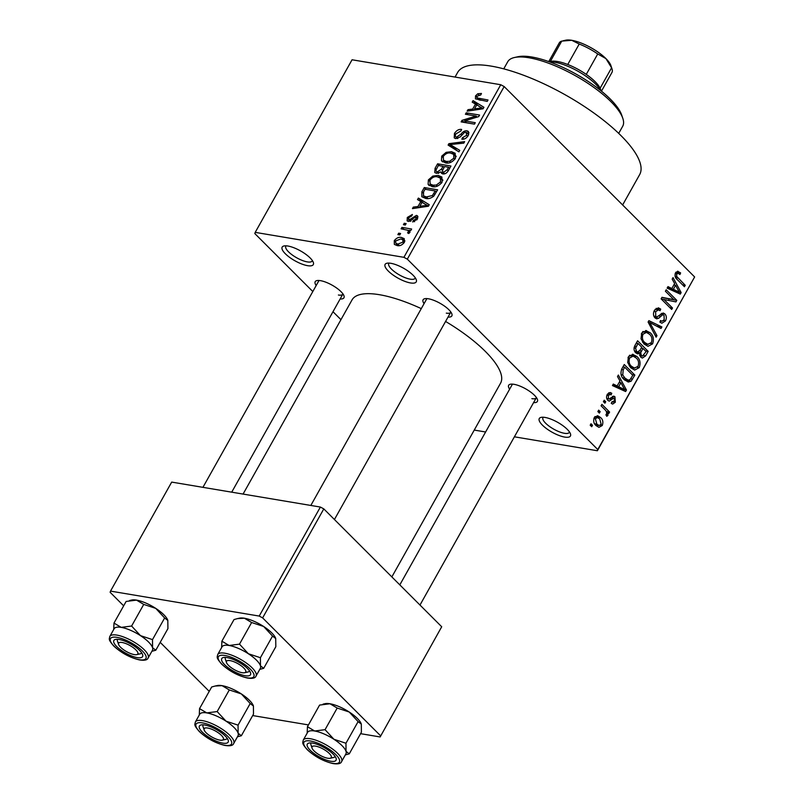 <?xml version="1.0" encoding="UTF-8"?>
<svg xmlns="http://www.w3.org/2000/svg" width="804" height="804" viewBox="0 0 804 804"><rect width="100%" height="100%" fill="white"/><g stroke="black" fill="none" stroke-linecap="round" stroke-linejoin="round"><path stroke-width="1.21" d="M564.689 437.085A17.849 5.668 29.3 0 1 544.559 427.085A17.849 5.668 29.3 0 1 541.122 417.366A17.849 5.668 29.3 0 1 545.032 417.437A17.849 5.668 29.3 0 1 570.458 433.828A17.849 5.668 29.3 0 1 564.689 437.085M543.243 417.236A15.105 4.804 -150.7 0 0 542.961 417.598A15.105 4.804 -150.7 0 0 549.273 426.291A15.105 4.804 -150.7 0 0 564.448 433.296A15.105 4.804 -150.7 0 0 569.312 432.381A15.105 4.804 -150.7 0 0 569.473 431.949M410.502 282.948A17.849 5.668 29.3 0 1 390.372 272.948A17.849 5.668 29.3 0 1 386.935 263.24A17.849 5.668 29.3 0 1 390.844 263.3A17.849 5.668 29.3 0 1 416.271 279.702A17.849 5.668 29.3 0 1 410.502 282.948M389.056 263.099A15.105 4.804 -150.7 0 0 388.774 263.461A15.105 4.804 -150.7 0 0 395.086 272.154A15.105 4.804 -150.7 0 0 410.261 279.169A15.105 4.804 -150.7 0 0 415.125 278.244A15.105 4.804 -150.7 0 0 415.286 277.822M307.56 265.672A17.849 5.668 29.3 0 1 287.44 255.672A17.849 5.668 29.3 0 1 284.003 245.964A17.849 5.668 29.3 0 1 287.912 246.024A17.849 5.668 29.3 0 1 313.329 262.426A17.849 5.668 29.3 0 1 307.56 265.672M286.113 245.823A15.105 4.804 -150.7 0 0 285.832 246.185A15.105 4.804 -150.7 0 0 292.143 254.878A15.105 4.804 -150.7 0 0 307.319 261.893A15.105 4.804 -150.7 0 0 312.183 260.968A15.105 4.804 -150.7 0 0 312.344 260.546M316.183 285.541A16.482 5.236 29.3 0 1 316.887 280.606A16.482 5.236 29.3 0 1 320.505 280.666A16.482 5.236 29.3 0 1 343.971 295.802A16.482 5.236 29.3 0 1 340.132 298.977M319.047 280.495A13.728 4.362 -150.7 0 0 318.866 280.747L202.93 487.345M424.08 303.651A16.482 5.236 29.3 0 1 424.783 298.716A16.482 5.236 29.3 0 1 428.401 298.776A16.482 5.236 29.3 0 1 451.868 313.912A16.482 5.236 29.3 0 1 448.029 317.088M426.944 298.606A13.728 4.362 -150.7 0 0 426.763 298.857L310.826 505.455M509.635 389.176A16.482 5.236 29.3 0 1 510.349 384.242A16.482 5.236 29.3 0 1 513.957 384.302A16.482 5.236 29.3 0 1 537.424 399.437A16.482 5.236 29.3 0 1 533.585 402.613M512.5 384.131A13.728 4.362 -150.7 0 0 512.329 384.382L399.819 584.87M455.054 77.053L457.627 72.471A104.369 33.165 29.3 0 1 491.204 66.119A104.369 33.165 29.3 0 1 596.045 114.58A104.369 33.165 29.3 0 1 639.652 174.619L622.628 204.97M243.069 494.078L352.051 299.892A85.144 27.055 29.3 0 1 379.438 294.706A85.144 27.055 29.3 0 1 421.286 308.625M445.577 321.449A85.144 27.055 29.3 0 1 500.55 383.217L391.849 576.91M599.362 413.105L597.854 411.588L598.658 410.14L600.176 411.658L599.362 413.105M605.08 409.799L601.09 405.809L601.905 404.362L609.603 412.06L608.789 413.507L607.563 412.271L607.965 415.366L606.779 416.321L605.904 414.814L606.628 413.909L606.507 411.638L605.08 409.799M604.92 403.196L603.412 401.678L604.226 400.231L605.734 401.749L604.92 403.196M611.924 401.809L614.196 401.196L614.306 398.392L613.402 398.221L609.261 401.146L607.844 400.312C606.347 398.714 606.176 396.714 607.321 394.332L610.146 392.523L611.774 393.277L611.1 394.864L610.115 394.392L608.367 395.538L608.467 398.673L609.372 399.005L613.754 396.111L614.959 396.784L615.321 402.241L612.658 404.09L611.251 403.387L611.924 401.809L612.728 402.191L611.824 402.04M606.718 398.382L612.045 399.427M614.306 398.392L610.819 397.779M619.964 380.975L617.502 376.563L618.356 375.046L626.467 390.02L625.612 391.538L612.447 385.578L613.301 384.061L617.16 385.97L619.964 380.975M632.406 354.252L636.828 356.453C640.004 359.137 640.818 362.855 639.26 367.609L634.688 370.061L630.708 367.729L627.713 362.503L628.416 356.745L633.09 354.323M645.723 330.514L650.155 332.715C653.33 335.399 654.144 339.117 652.587 343.861L648.004 346.323L644.024 343.991L641.029 338.755L641.733 333.007L646.416 330.585M677.571 271.229L680.606 272.918L679.933 274.506L678.063 273.3L676.747 274.053L676.677 276.405L685.239 285.289L684.435 286.737L677.249 279.561C675.119 277.983 674.556 275.712 675.551 272.747L677.963 271.26M597.784 449.557L694.636 276.958L597.392 450.742L597.784 449.557L407.316 259.149L403.899 257.32L255.21 232.366L254.818 233.562L312.816 291.54M694.636 276.958L504.168 86.561L407.316 259.149M674.646 283.531L672.184 279.119L673.038 277.601L681.149 292.576L680.305 294.093L667.129 288.133L667.983 286.616L671.842 288.525L674.646 283.531M673.863 299.691L665.39 291.229L666.204 289.782L676.787 300.364L675.923 301.902L664.014 299.52L672.496 308.002L671.692 309.45L661.109 298.867L661.973 297.319L673.863 299.691L661.853 297.54M654.999 317.902C653.18 315.831 652.999 313.299 654.456 310.334L658.396 307.821L660.717 309.118L660.044 310.696L658.466 309.872L655.622 311.701L655.793 316.434L656.727 316.967L663.23 312.987L664.868 313.912C666.596 315.801 666.797 318.143 665.461 320.927L661.893 323.228L659.863 322.113L660.536 320.535L661.943 321.268L664.204 319.731L664.024 315.319L662.687 314.696L658.747 318.223L656.677 318.856L654.999 317.902M660.385 314.263L663.029 314.706L660.345 314.304M656.124 337.177L648.094 322.062L648.888 320.645L661.873 326.947L661.029 328.444L649.773 322.504L656.979 335.67L656.124 337.177M635.713 352.765C633.743 350.745 633.532 348.243 635.08 345.258L637.592 340.775L648.165 351.358L645.652 355.85L642.386 358.061L640.758 357.157L639.421 353.378L637.612 353.871L635.713 352.765L639.421 353.378M624.165 379.568C620.949 376.935 620.185 373.337 621.884 368.755L624.266 364.524L634.848 375.096L631.1 381.237L628.276 382.041L624.165 379.568M596.096 425.628C593.734 423.708 593.131 421.015 594.297 417.547L597.583 415.698L600.538 417.497C602.849 419.427 603.422 422.09 602.266 425.507L598.94 427.346L596.096 425.628M591.714 426.723L590.206 425.215L591.01 423.768L592.528 425.286L591.714 426.723M340.956 319.67L332.987 311.711M399.769 234.939L397.859 234.617L398.673 233.18L400.583 233.492L399.769 234.939M409.97 230.909L409.266 230.205L410.02 232.225L408.723 233.512L407.578 232.858L408.331 231.853L407.97 230.286L401.106 228.838L401.92 227.391L411.628 229.019L410.814 230.467L409.638 230.537M410 232.245L407.97 230.286M405.327 225.03L403.427 224.708L404.231 223.271L406.141 223.582L405.327 225.03M408.472 221.492L407.146 220.879L407.296 217.472L412.392 214.467L411.759 215.944L408.623 217.804L409.045 220.005L416.442 215.371L417.567 215.894L417.387 219.1L412.733 221.984L413.367 220.507L415.969 218.919L415.829 216.859L408.472 221.492M410.13 221.401L408.472 219.743L410.352 221.321M417.688 218.497L415.829 216.859M420.804 201.513L417.517 199.593L418.371 198.075L429.246 204.718L428.391 206.236L412.462 208.608L413.306 207.09L418 206.517L420.804 201.513L421.899 202.608M428.391 179.885L432.813 176.086L438.19 175.423L441.858 177.001L442.079 182.186C438.984 186.005 435.657 187.473 432.1 186.598L428.11 184.367L428.391 179.885L429.547 181.041M428.663 185.081L429.416 185.674M441.718 156.137L446.14 152.348L451.516 151.685L455.175 153.262L455.396 158.448C452.31 162.257 448.984 163.735 445.416 162.86L441.436 160.619L441.718 156.137L442.873 157.303M441.989 161.333L442.743 161.936M475.526 95.887L477.747 93.777L481.445 93.455L480.802 94.932L477.053 96.219L477.184 97.937L488.018 99.987L487.204 101.425L475.455 98.852L475.526 95.887L476.782 97.133M477.023 97.817L479.355 100.108L477.023 97.817M403.899 257.32L500.751 84.732L352.062 59.777L255.21 232.366M475.486 104.068L472.199 102.148L473.053 100.631L483.928 107.274L483.073 108.791L467.144 111.163L467.998 109.656L472.682 109.073L475.486 104.068L476.581 105.163M476.089 116.057L465.405 114.258L466.219 112.811L479.566 115.052L478.702 116.6L464.581 120.901L475.275 122.69L474.46 124.138L461.124 121.896L461.988 120.349L476.089 116.057L477.114 117.082M455.778 138.62L454.24 137.886L454.441 133.474C456.481 130.389 458.873 129.052 461.627 129.434L460.993 130.911L455.928 133.856C454.943 135.675 455.164 136.77 456.571 137.172L461.114 133.997C462.893 131.655 464.833 130.59 466.923 130.781L468.42 131.464L468.28 135.504C466.471 138.278 464.33 139.504 461.848 139.192L462.481 137.715L466.692 135.293L466.069 132.218L464.461 132.439L460.189 136.961L455.778 138.62M457.486 138.559L455.677 136.75L457.848 138.459M468.762 134.459L466.069 132.218M458.903 151.866L448.109 145.092L448.893 143.675L464.642 141.635L463.807 143.132L450.109 144.559L459.747 150.358L458.903 151.866M436.542 173.342L434.753 172.518L435.085 168.287L437.607 163.805L450.943 166.046L448.431 170.538C446.923 173.041 445.064 174.177 442.843 173.945L441.496 173.322L440.924 171.915L436.542 173.342M425.577 198.387L421.809 196.729L421.899 191.784L424.281 187.553L437.627 189.794L433.818 196.086C430.914 198.367 428.17 199.131 425.577 198.387M397.136 245.572L394.352 244.406L394.272 240.677C396.533 237.863 398.965 236.798 401.558 237.502L404.231 238.637L404.322 242.366C402.1 245.16 399.709 246.225 397.136 245.572M597.392 450.742L514.399 436.813M485.616 431.989L474.249 430.08M209.231 691.36L160.207 642.366M123.665 605.834L110.128 592.297L110.52 591.111L259.21 616.065L320.384 507.053L171.694 482.098L110.52 591.111M441.708 626.758L380.141 736.956L441.708 626.758L323.801 508.892L262.627 617.894L259.21 616.065M380.543 735.76L262.627 617.894M380.141 736.956L360.584 733.67M308.455 724.917L252.687 715.56M320.384 507.053L323.801 508.892M500.751 84.732L504.168 86.561M446.3 313.128A13.728 4.362 -150.7 0 0 450.712 312.294A13.728 4.362 -150.7 0 0 450.833 312.012M531.856 398.653A13.728 4.362 -150.7 0 0 536.278 397.819A13.728 4.362 -150.7 0 0 536.399 397.538M338.404 295.018A13.728 4.362 -150.7 0 0 342.826 294.184A13.728 4.362 -150.7 0 0 342.946 293.902M478.882 94.922L477.747 93.777M478.058 105.636L473.053 100.631M469.204 110.862L467.998 109.656M473.787 110.178L472.682 109.073M479.898 106.821L476.772 104.821L474.521 108.841L482.058 107.907L479.898 106.821M482.953 108.811L482.058 107.907M475.586 109.907L474.521 108.841M468.119 114.711L466.219 112.811M466.481 122.801L464.581 120.901M464.029 122.389L461.988 120.349M455.566 134.6L454.441 133.474M469.044 132.891L466.923 130.781M463.858 139.092L462.481 137.715M467.747 136.338L466.692 135.293M454.039 148.82L448.893 143.675M454.923 149.373L450.109 144.559M447.135 153.343L446.14 152.348M456.159 156.328L451.516 151.685M453.838 158.197L453.737 154.388L450.682 153.132C448.049 152.469 445.577 153.554 443.285 156.388L443.456 160.227L446.27 161.423L449.627 161.313L453.838 158.197L454.883 159.242M450.692 162.378L449.627 161.313M447.838 162.991L446.27 161.423M439.507 165.704L437.607 163.805M442.964 173.965L440.924 171.915M448.572 167.232L444.592 166.559L442.341 170.81L443.436 172.468L447.165 169.744L448.572 167.232L449.667 168.327M444.763 173.795L442.552 172.086L444.361 173.895M443.034 166.297L438.351 165.513L435.959 170.106L436.26 171.413L437.336 171.895L441.426 169.152L443.034 166.297L444.12 167.393M442.552 170.277L441.426 169.152M438.682 173.232L437.336 171.895M433.808 177.081L432.813 176.086M442.833 180.066L438.19 175.423M440.512 181.935L440.411 178.136L437.356 176.87C434.723 176.207 432.261 177.302 429.959 180.136L430.13 183.975L432.944 185.161L436.311 185.061L440.512 181.935L441.567 182.99M437.376 186.126L436.311 185.061M434.522 186.739L432.944 185.161M423.035 192.92L421.899 191.784M426.18 189.453L424.281 187.553M435.255 190.97L425.025 189.262L423.567 191.854L423.477 195.814L426.411 196.94L432.391 195.543L435.255 190.97L436.341 192.066M434.894 194.608L433.818 193.533M433.376 196.528L432.391 195.543M428.019 198.548L426.411 196.94M426.12 198.467L423.236 195.603L426.09 198.457M423.376 203.08L418.371 198.075M414.522 208.306L413.306 207.09M419.105 207.623L418 206.517M425.215 204.266L422.09 202.266L419.839 206.286L427.366 205.352L425.215 204.266M428.271 206.256L427.366 205.352M420.904 207.352L419.839 206.286M408.311 218.487L407.296 217.472M411.206 220.859L410.13 219.783M418.02 216.949L416.442 215.371M414.583 221.723L413.367 220.507M416.904 219.854L415.969 218.919M405.568 224.597L404.231 223.271M403.819 229.291L401.92 227.391M409.437 232.949L408.331 231.853M400.01 234.507L398.673 233.18M395.347 241.753L394.272 240.677M404.884 240.828L401.558 237.502M402.955 242.094L402.794 239.793L400.754 238.949L395.638 240.949L395.809 243.25L397.859 244.104L402.955 242.094L403.899 243.029M399.387 245.632L397.859 244.104M675.953 272.134L680.606 272.918M675.109 273.772L676.747 274.053M675.028 276.124L676.677 276.405M682.536 284.837L685.239 285.289M679.541 292.304L681.149 292.576M667.33 287.772L671.842 288.525M677.933 289.681L675.611 285.249L673.35 289.279L679.561 292.344L677.933 289.681M673.852 284.958L675.611 285.249M674.586 291.51L679.561 292.344M667.471 288.284L673.35 289.279M668.948 298.867L676.787 300.364M669.159 299.078L668.415 300.405M661.3 299.068L664.014 299.52M669.782 307.55L672.496 308.002M656.154 308.354L660.717 309.118M653.943 311.409L655.622 311.701M653.853 316.113L655.793 316.434M661.511 313.349L664.868 313.912M663.581 320.605L665.461 320.927M654.677 317.54L658.747 318.223M656.406 326.022L661.873 326.947M648.185 322.243L649.773 322.504M655.159 335.358L656.979 335.67M642.909 331.499L650.155 332.715M650.667 343.539L652.587 343.861M643.753 343.71L647.602 344.353L651.351 342.635C652.516 338.976 651.843 336.142 649.33 334.142L646.436 332.404L642.979 334.233C641.833 337.801 642.466 340.584 644.868 342.574L648.074 344.464L643.793 343.75M642.527 342.182L644.868 342.574M641.29 333.941L642.979 334.233M645.461 350.896L648.165 351.358M643.783 355.529L645.652 355.85M646.125 351.569L642.959 348.403L640.687 352.735L641.391 355.539L642.436 356.152L646.125 351.569M641.2 348.112L642.959 348.403M639.622 355.247L641.391 355.539M634.909 351.76L640.687 352.735M641.723 347.167L638.014 343.459L635.582 348.152L636.517 351.308L637.683 351.981L640.125 350.021L641.723 347.167M636.245 343.167L638.014 343.459M634.477 350.966L636.517 351.308M634.054 347.901L635.582 348.152M634.577 346.233L636.296 346.524M629.592 355.237L636.828 356.453M637.351 367.287L639.26 367.609M630.436 367.448L634.286 368.101L638.024 366.383C639.19 362.715 638.517 359.88 636.004 357.88L633.11 356.142L629.653 357.971C628.507 361.539 629.14 364.323 631.542 366.322L634.748 368.212L630.467 367.488M629.21 365.931L631.542 366.322M627.964 357.69L629.653 357.971M632.135 374.644L634.848 375.096M624.819 380.181L631.1 381.237M632.798 375.307L624.688 367.197L623.231 369.8L622.728 374.976L624.989 378.141L628.145 380.121L629.994 379.719L632.798 375.307M622.929 366.905L624.688 367.197M622.608 377.739L624.989 378.141M621.11 374.704L622.728 374.976M621.502 369.508L623.231 369.8M624.859 389.749L626.467 390.02M612.648 385.216L617.16 385.97M623.251 387.126L620.929 382.694L618.668 386.714L624.879 389.789L623.251 387.126M619.16 382.402L620.929 382.694M619.904 388.955L624.879 389.789M612.789 385.729L618.668 386.714M608.728 392.774L611.774 393.277M606.879 395.287L608.367 395.538M612.477 396.372L614.959 396.784M613.593 401.95L615.321 402.241M603.573 401.387L605.734 401.749M606.437 411.527L609.603 412.06M606.729 412.14L607.563 412.271M606.035 415.045L607.965 415.366M598.015 411.296L600.176 411.658M595.01 416.572L600.538 417.497M600.447 425.205L602.266 425.507M601.191 424.371L599.734 418.954L597.483 417.557L595.372 418.683L596.839 424.11L599.06 425.507L601.191 424.371M594.568 423.728L596.839 424.11M593.895 418.432L595.372 418.683M590.367 424.924L592.528 425.286M514.49 57.506L517.876 56.752A63.164 20.07 29.3 0 1 531.715 56.994A63.164 20.07 29.3 0 1 621.673 115.012L622.798 118.288A65.918 20.944 -150.7 0 0 528.931 57.757A65.918 20.944 -150.7 0 0 514.49 57.506A65.918 20.944 -150.7 0 0 507.726 61.767L503.746 68.863M618.708 133.374L622.688 126.278A65.918 20.944 -150.7 0 0 622.798 118.288M307.53 732.484A21.979 6.985 29.3 0 1 314.676 731.007A21.979 6.985 -150.7 0 1 333.931 739.268A21.979 6.985 29.3 0 1 342.022 745.66A21.969 6.985 -150.7 0 0 322.012 733.127A21.969 6.985 -150.7 0 0 307.61 732.343L303.279 740.072A21.969 6.985 29.3 0 1 317.68 740.856A21.969 6.985 29.3 0 1 337.69 753.378A21.969 6.985 29.3 0 1 341.599 761.579L345.931 753.85A21.969 6.985 -150.7 0 0 342.022 745.66A21.979 6.985 29.3 0 1 346.032 751.368L345.961 743.248L333.931 739.268L325.057 729.67L314.676 731.007L307.44 726.715L307.178 733.107M333.107 754.102A16.482 5.236 29.3 0 1 336.072 758.252A16.482 5.236 29.3 0 1 327.59 760.483A16.482 5.236 29.3 0 1 310.233 750.263A16.482 5.236 29.3 0 1 308.987 743.057A16.482 5.236 29.3 0 1 333.107 754.102M331.248 757.569A13.728 4.362 -150.7 0 0 334.916 756.634A13.728 4.362 -150.7 0 0 335.037 756.353A13.728 4.362 29.3 0 1 334.916 756.634A13.728 4.362 29.3 0 1 333.509 757.519L330.122 758.272A10.985 3.487 -150.7 0 0 328.886 753.077A10.985 3.487 -150.7 0 0 317.731 746.655A10.985 3.487 -150.7 0 0 312.073 748.142A10.985 3.487 -150.7 0 0 325.61 757.72A10.985 3.487 -150.7 0 0 330.122 758.272M307.44 726.715L319.58 705.088L329.962 703.761L337.198 708.043L349.227 712.022L358.102 721.62L345.961 743.248M337.198 708.043L325.057 729.67M358.102 721.62L361.318 724.113L361.388 732.233L349.248 753.861L346.032 751.368A21.979 6.985 29.3 0 1 345.851 753.991M323.037 704.143L325.148 703.671A21.979 6.985 29.3 0 1 329.962 703.761A21.979 6.985 29.3 0 1 349.227 712.022A21.979 6.985 29.3 0 1 361.267 723.942L361.318 724.113M345.338 754.906L349.248 753.861M312.073 748.142L310.947 744.856A13.728 4.362 29.3 0 1 310.967 743.197A13.728 4.362 29.3 0 1 311.148 742.946A13.728 4.362 -150.7 0 0 310.967 743.197A13.728 4.362 -150.7 0 0 312.083 746.815M243.873 672.827A10.985 3.487 -150.7 0 0 244.567 672.737A10.985 3.487 -150.7 0 0 241.471 665.983A10.985 3.487 -150.7 0 0 228.346 660.486A10.985 3.487 -150.7 0 0 226.517 662.607A10.985 3.487 -150.7 0 0 233.793 669.35A10.985 3.487 -150.7 0 0 243.873 672.827M245.682 672.043A13.728 4.362 -150.7 0 0 249.361 671.109A13.728 4.362 -150.7 0 0 249.481 670.817A13.728 4.362 29.3 0 1 249.361 671.109A13.728 4.362 29.3 0 1 247.954 671.993L244.567 672.737M226.517 662.607L225.391 659.33A13.728 4.362 29.3 0 1 225.411 657.662A13.728 4.362 29.3 0 1 225.592 657.411A13.728 4.362 -150.7 0 0 225.411 657.662A13.728 4.362 -150.7 0 0 226.527 661.29M206.015 727.901A10.985 3.487 -150.7 0 0 204.176 730.032A10.985 3.487 -150.7 0 0 211.452 736.765A10.985 3.487 -150.7 0 0 221.542 740.253A10.985 3.487 -150.7 0 0 222.226 740.162A10.985 3.487 -150.7 0 0 219.13 733.409A10.985 3.487 -150.7 0 0 206.015 727.901M204.176 730.032L203.05 726.746A13.728 4.362 29.3 0 1 203.07 725.087A13.728 4.362 29.3 0 1 203.251 724.836A13.728 4.362 -150.7 0 0 203.07 725.087A13.728 4.362 -150.7 0 0 204.186 728.715M223.351 739.469A13.728 4.362 -150.7 0 0 227.029 738.524A13.728 4.362 -150.7 0 0 227.15 738.243A13.728 4.362 29.3 0 1 227.029 738.524A13.728 4.362 29.3 0 1 225.612 739.409L222.226 740.162M124.268 643.019A10.985 3.487 -150.7 0 0 118.62 644.506A10.985 3.487 -150.7 0 0 132.157 654.084A10.985 3.487 -150.7 0 0 136.67 654.637A10.985 3.487 -150.7 0 0 135.434 649.431A10.985 3.487 -150.7 0 0 124.268 643.019M118.62 644.506L117.495 641.22A13.728 4.362 29.3 0 1 117.515 639.552A13.728 4.362 29.3 0 1 117.696 639.311A13.728 4.362 -150.7 0 0 117.515 639.552A13.728 4.362 -150.7 0 0 118.63 643.18M137.785 653.933A13.728 4.362 -150.7 0 0 141.464 652.999A13.728 4.362 -150.7 0 0 141.584 652.717A13.728 4.362 29.3 0 1 141.464 652.999A13.728 4.362 29.3 0 1 140.057 653.883L136.67 654.637M600.789 90.621A32.954 10.472 -150.7 0 0 595.734 84.229A32.954 10.472 -150.7 0 0 549.564 61.878M549.222 61.757L550.881 61.385A30.21 9.598 29.3 0 1 567.745 64.481A30.21 9.598 29.3 0 1 586.267 74.4A30.21 9.598 29.3 0 1 595.101 81.646A30.21 9.598 29.3 0 1 600.116 88.249A30.21 9.598 29.3 0 1 600.528 89.244L601.08 90.852M567.745 64.481L579.222 44.039L571.755 40.3L561.745 41.104A30.21 9.598 -150.7 0 0 559.252 42.903L548.76 61.586M550.298 61.516L561.745 41.104M600.116 88.249L611.593 67.807L605.935 58.612L597.734 53.958A30.21 9.598 -150.7 0 0 579.222 44.039M586.267 74.4L597.734 53.958M563.101 40.783L565.735 40.2A27.467 8.723 29.3 0 1 571.755 40.3A27.467 8.723 29.3 0 1 605.935 58.612A27.467 8.723 29.3 0 1 610.869 65.526L611.995 68.812A30.21 9.598 -150.7 0 0 611.593 67.807M601.452 91.164L611.944 72.471A30.21 9.598 -150.7 0 0 611.995 68.812M221.884 641.19L234.024 619.562L237.481 618.608L244.406 618.226L251.632 622.517L263.662 626.487A21.979 6.985 29.3 0 1 271.752 632.879A21.979 6.985 29.3 0 1 275.702 638.416L275.832 646.697L263.692 668.325L260.466 665.833L260.406 657.712L248.376 653.742L239.502 644.145L229.11 645.481L221.884 641.19L221.623 647.582M237.481 618.608L239.592 618.145A21.979 6.985 29.3 0 1 244.406 618.226A21.979 6.985 29.3 0 1 263.662 626.487L272.536 636.085L275.762 638.587M224.678 664.737A16.482 5.236 29.3 0 1 223.432 657.521A16.482 5.236 29.3 0 1 247.552 668.576A16.482 5.236 29.3 0 1 250.506 672.727A16.482 5.236 29.3 0 1 242.034 674.958A16.482 5.236 29.3 0 1 224.678 664.737M256.034 676.043L260.365 668.325A21.969 6.985 -150.7 0 0 256.456 660.134A21.969 6.985 -150.7 0 0 236.446 647.602A21.969 6.985 -150.7 0 0 222.045 646.818L217.713 654.536A21.969 6.985 29.3 0 1 232.115 655.32A21.969 6.985 29.3 0 1 252.124 667.853A21.969 6.985 29.3 0 1 256.034 676.043C255.33 678.164 252.406 678.817 247.26 678.003C237.773 675.702 229.22 671.069 221.602 664.094C215.914 657.37 217.16 657.561 217.713 654.536M251.632 622.517L239.502 644.145M272.536 636.085L260.406 657.712M259.782 669.38L263.692 668.325M221.974 646.959A21.979 6.985 29.3 0 1 229.11 645.481A21.979 6.985 29.3 0 1 248.376 653.742A21.979 6.985 29.3 0 1 260.466 665.833A21.979 6.985 29.3 0 1 260.295 668.466M199.633 714.384A21.979 6.985 29.3 0 1 206.779 712.897A21.979 6.985 -150.7 0 1 226.035 721.168A21.979 6.985 29.3 0 1 234.125 727.55A21.969 6.985 -150.7 0 0 214.115 715.027A21.969 6.985 -150.7 0 0 199.714 714.243L195.382 721.962A21.969 6.985 29.3 0 1 209.784 722.746A21.969 6.985 29.3 0 1 229.793 735.278A21.969 6.985 29.3 0 1 233.703 743.469L238.034 735.75A21.969 6.985 -150.7 0 0 234.125 727.55A21.979 6.985 29.3 0 1 238.135 733.258L238.064 725.138L226.035 721.168L217.16 711.57L206.779 712.897L199.543 708.615L199.281 714.997M225.21 736.002A16.482 5.236 29.3 0 1 228.175 740.142A16.482 5.236 29.3 0 1 219.703 742.373A16.482 5.236 29.3 0 1 202.337 732.163A16.482 5.236 29.3 0 1 201.09 724.947A16.482 5.236 29.3 0 1 225.21 736.002M199.543 708.615L211.683 686.988L215.15 686.033L222.065 685.651L229.301 689.943L241.331 693.912L250.205 703.51L238.064 725.138M229.301 689.943L217.16 711.57M250.205 703.51L253.421 706.002L253.491 714.123L241.351 735.75L238.135 733.258A21.979 6.985 29.3 0 1 237.954 735.881M215.15 686.033L217.251 685.571A21.979 6.985 29.3 0 1 222.065 685.651A21.979 6.985 29.3 0 1 241.331 693.912A21.979 6.985 29.3 0 1 253.371 705.832L253.421 706.002M237.441 736.806L241.351 735.75M113.987 623.08L126.127 601.452L136.509 600.116L143.735 604.407L155.765 608.387A21.979 6.985 29.3 0 1 163.865 614.769A21.979 6.985 29.3 0 1 167.805 620.306L167.935 628.597L155.795 650.225L152.569 647.722L152.509 639.612L140.479 635.632L131.605 626.035L121.213 627.371L113.987 623.08L113.726 629.472M129.585 600.508L131.695 600.035A21.979 6.985 29.3 0 1 136.509 600.116A21.979 6.985 29.3 0 1 155.765 608.387L164.639 617.985L167.865 620.477M116.781 646.627A16.482 5.236 29.3 0 1 115.535 639.421A16.482 5.236 29.3 0 1 139.655 650.466A16.482 5.236 29.3 0 1 142.609 654.617A16.482 5.236 29.3 0 1 134.137 656.848A16.482 5.236 29.3 0 1 116.781 646.627M148.137 657.933L152.479 650.215A21.969 6.985 -150.7 0 0 148.559 642.024A21.969 6.985 -150.7 0 0 128.56 629.492A21.969 6.985 -150.7 0 0 114.148 628.708L109.816 636.436A21.969 6.985 29.3 0 1 124.218 637.22A21.969 6.985 29.3 0 1 144.228 649.743A21.969 6.985 29.3 0 1 148.137 657.933C147.433 660.054 144.509 660.717 139.373 659.903C129.876 657.602 121.324 652.959 113.706 645.984C108.017 639.27 109.264 639.461 109.816 636.436M143.735 604.407L131.605 626.035M164.639 617.985L152.509 639.612M151.886 651.27L155.795 650.225M114.078 628.849A21.979 6.985 29.3 0 1 121.213 627.371A21.979 6.985 29.3 0 1 140.479 635.632A21.979 6.985 29.3 0 1 152.569 647.722A21.979 6.985 29.3 0 1 152.398 650.356M480.762 100.349L478.852 98.45M479.867 109.264L478.852 108.259M462.019 134.901L461.114 133.997M456.994 150.67L451.858 145.544M436.21 169.403L435.085 168.287M448.25 170.84L447.165 169.744M425.185 206.708L424.17 205.703M412.563 219.552L411.467 218.447M675.682 277.641L677.973 278.023M671.36 290.053L676.938 290.988M658.727 315.942L660.707 316.273M649.401 324.514L651.089 324.806M639.632 350.815L641.441 351.117M630.758 378.845L632.577 379.146M616.678 387.498L622.246 388.432M335.781 754.554A20.321 6.462 -150.7 0 0 310.485 741.007A20.321 6.462 -150.7 0 0 307.56 749.82A20.321 6.462 -150.7 0 0 332.856 763.368A20.321 6.462 -150.7 0 0 335.781 754.554M222.004 664.285A20.321 6.462 -150.7 0 0 247.3 677.832A20.321 6.462 -150.7 0 0 250.215 669.018A20.321 6.462 -150.7 0 0 224.929 655.471A20.321 6.462 -150.7 0 0 222.004 664.285M227.884 736.444A20.321 6.462 -150.7 0 0 202.588 722.896A20.321 6.462 -150.7 0 0 199.673 731.71A20.321 6.462 -150.7 0 0 224.959 745.258A20.321 6.462 -150.7 0 0 227.884 736.444M114.108 646.185A20.321 6.462 -150.7 0 0 139.404 659.732A20.321 6.462 -150.7 0 0 142.318 650.918A20.321 6.462 -150.7 0 0 117.032 637.361A20.321 6.462 -150.7 0 0 114.108 646.185M453.737 154.388L456.089 156.74M443.456 160.227L446.19 162.961M436.26 171.413L438.19 173.352M440.411 178.136L442.763 180.478M430.13 183.975L432.864 186.709M402.794 239.793L404.663 241.662M395.809 243.25L398.241 245.682M678.063 273.3L675.491 272.868M658.466 309.872L655.139 309.309M656.727 316.967L654.034 316.515M661.943 321.268L660.335 320.997M646.436 332.404L642.637 331.761M642.436 356.152L639.793 355.71M637.683 351.981L634.738 351.489M633.11 356.142L629.311 355.509M628.145 380.121L624.035 379.428M610.115 394.392L607.543 393.96M609.05 399.015L606.799 398.633M613.854 398.141L610.95 397.658M599.06 425.507L595.422 424.894M597.483 417.557L594.598 417.065M303.279 740.072C302.716 743.097 301.47 742.906 307.168 749.619C314.746 756.574 323.278 761.207 332.755 763.519C337.981 764.343 340.926 763.699 341.599 761.579M536.278 397.819L419.989 605.04M334.434 519.515L450.712 312.294M342.826 294.184L231.713 492.179M195.382 721.962C194.819 724.987 193.573 724.796 199.271 731.509C206.849 738.464 215.382 743.097 224.859 745.419C230.085 746.243 233.029 745.589 233.703 743.469"/></g></svg>
